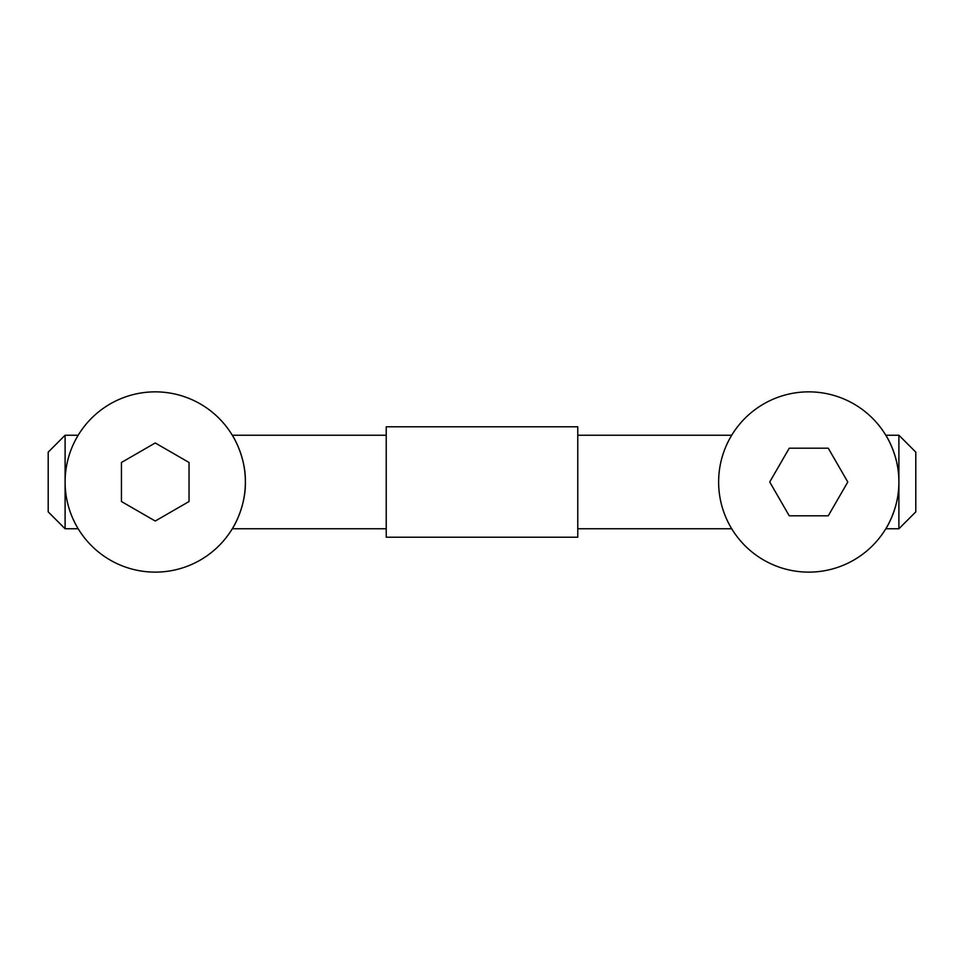 <?xml version="1.0" encoding="UTF-8"?>
<svg xmlns="http://www.w3.org/2000/svg" width="964" height="964" viewBox="0 0 964 964"><rect width="100%" height="100%" fill="white"/><g stroke="black" fill="none" stroke-linecap="round" stroke-linejoin="round"><path stroke-width="1.45" d="M155.24 391.854A90.146 90.146 0 0 1 233.3 527.067A90.146 90.146 0 0 1 77.18 527.067A90.146 90.146 0 0 1 155.24 391.854M155.24 442.97L121.44 462.479L121.44 501.521L155.24 521.03L189.04 501.521L189.04 462.479L155.24 442.97M386.227 528.766L232.3 528.766C232.324 529.007 245.928 507.498 245.386 481.892C245.868 456.37 232.324 435.005 232.3 435.234L386.227 435.234M386.227 426.787L386.227 537.213L577.773 537.213L577.773 426.787L386.227 426.787M731.7 435.234L577.773 435.234M808.76 391.854A90.146 90.146 0 0 1 886.82 527.067A90.146 90.146 0 0 1 730.7 527.067A90.146 90.146 0 0 1 808.76 391.854M887.205 526.404L885.82 528.766C885.844 529.007 899.412 507.558 898.894 482C899.412 456.466 885.88 435.053 885.82 435.234C885.808 434.945 899.412 456.406 898.894 482L898.894 528.766L885.82 528.766M789.239 448.2L769.73 482L789.239 515.8L828.269 515.8L847.79 482L828.269 448.2L789.239 448.2M898.894 482L898.894 435.234L915.8 452.14L915.8 511.86L898.894 528.766M65.106 435.234L65.106 528.766L48.2 511.86L48.2 452.14L65.106 435.234L78.18 435.234M731.7 528.766L577.773 528.766M898.894 435.234L885.82 435.234M78.18 528.766L65.106 528.766"/></g></svg>
